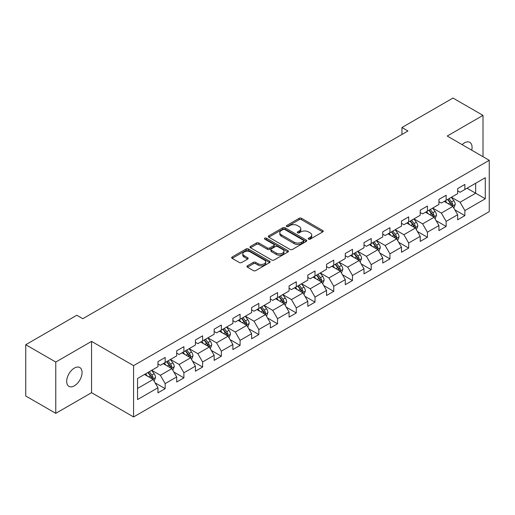 <?xml version="1.0" encoding="UTF-8"?>
<svg xmlns="http://www.w3.org/2000/svg" width="515" height="515" viewBox="0 0 515 515"><rect width="100%" height="100%" fill="white"/><g stroke="black" fill="none" stroke-linecap="round" stroke-linejoin="round"><path stroke-width="0.77" d="M308.569 239.147A1.165 0.676 0 0 0 310.217 239.147L322.738 231.917A1.667 0.959 0 0 0 323.227 231.235A1.667 0.959 0 0 0 322.738 230.559L301.526 218.309A1.667 0.959 0 0 0 299.17 218.309L286.643 225.538A1.165 0.676 0 0 0 286.301 226.014A1.165 0.676 0 0 0 286.643 226.491A1.165 0.676 0 0 0 288.297 226.491L289.913 225.557A5.337 3.077 0 0 1 297.458 225.557L299.228 226.574A5.337 3.077 0 0 1 300.786 228.757A5.337 3.077 0 0 1 299.228 230.932L297.606 231.866A1.165 0.676 0 0 0 297.264 232.342A1.165 0.676 0 0 0 297.606 232.819A1.165 0.676 0 0 0 299.254 232.819L300.876 231.885A5.337 3.077 0 0 1 308.421 231.885L310.185 232.902A5.337 3.077 0 0 1 311.749 235.085A5.337 3.077 0 0 1 310.185 237.261L308.569 238.194A1.165 0.676 0 0 0 308.228 238.67A1.165 0.676 0 0 0 308.569 239.147L308.569 238.194M74.379 385.825A10.867 6.277 120 0 0 81.479 376.246A10.867 6.277 120 0 0 79.819 367.536A10.867 6.277 120 0 0 74.379 368.077A10.867 6.277 120 0 0 67.278 377.649A10.867 6.277 120 0 0 68.946 386.359A10.867 6.277 120 0 0 74.379 385.825M471.727 150.187A10.867 6.277 120 0 0 469.828 142.365A10.867 6.277 120 0 0 464.395 142.906A10.867 6.277 120 0 0 462.103 144.631M247.425 265.804A1.667 0.959 0 0 0 246.936 266.487A1.667 0.959 0 0 0 247.425 267.169L253.38 270.607A1.667 0.959 0 0 0 255.736 270.607L269.641 262.573A1.667 0.959 0 0 0 270.13 261.89A1.667 0.959 0 0 0 269.641 261.214L248.43 248.964A1.667 0.959 0 0 0 246.067 248.964L232.162 256.991A1.667 0.959 0 0 0 231.673 257.674A1.667 0.959 0 0 0 232.162 258.356L239.353 262.508A1.667 0.959 0 0 0 241.709 262.508L247.664 259.071A1.667 0.959 0 0 0 248.146 258.388A1.667 0.959 0 0 0 247.664 257.706L244.097 255.652A4.461 2.575 0 0 1 242.79 253.831A4.461 2.575 0 0 1 245.539 251.449A4.461 2.575 0 0 1 250.399 252.009L264.369 260.075A4.461 2.575 0 0 1 265.676 261.89A4.461 2.575 0 0 1 262.92 264.272A4.461 2.575 0 0 1 258.06 263.712L255.736 262.367A1.667 0.959 0 0 0 253.38 262.367L247.425 265.804L247.425 267.169M91.554 341.387L55.768 362.045L25.75 344.715L25.75 396.016L55.768 413.345L91.554 392.688L133.578 416.95L133.578 365.65L91.554 341.387L91.554 392.688M483.006 156.702L483.006 115.379L447.226 136.037L489.25 160.307L133.578 365.65M483.006 115.379L452.988 98.05L401.951 127.514L401.951 134.447M25.75 344.715L76.78 315.251L82.786 318.714L407.957 130.977L401.951 127.514M290.035 249.44A1.667 0.959 0 0 0 292.391 249.44L306.296 241.413A1.667 0.959 0 0 0 306.786 240.73A1.667 0.959 0 0 0 306.296 240.048L285.085 227.804A1.667 0.959 0 0 0 282.722 227.804L268.817 235.831A1.667 0.959 0 0 0 268.328 236.514A1.667 0.959 0 0 0 268.817 237.19L290.035 249.44M265.219 239.398A1.165 0.676 0 0 1 266.403 239.565L266.403 238.181L287.969 250.631A1.667 0.959 0 0 1 288.458 251.314A1.667 0.959 0 0 1 287.969 251.99L274.064 260.024A1.667 0.959 0 0 1 271.708 260.024L250.49 247.773L250.49 246.415A1.667 0.959 0 0 0 250 247.091A1.667 0.959 0 0 0 250.49 247.773M250.49 246.415L256.444 242.977A1.667 0.959 0 0 1 258.8 242.977L267.401 247.947A1.667 0.959 0 0 0 269.757 247.947L273.71 245.661A1.667 0.959 0 0 0 274.199 244.986A1.667 0.959 0 0 0 273.71 244.303L264.749 239.134A1.165 0.676 0 0 1 264.407 238.657A1.165 0.676 0 0 1 265.128 238.033A1.165 0.676 0 0 1 266.403 238.181M133.578 416.95L489.25 211.607L489.25 160.307M155.131 382.877L165.161 388.664L165.161 383.604L176.69 376.948L176.69 382.008L183.894 377.849L183.894 372.789L195.417 366.133L195.417 371.193L202.627 367.034L202.627 361.974L214.15 355.318L214.15 360.378L221.353 356.219L221.353 351.159L232.883 344.503L232.883 349.563L240.087 345.404L240.087 340.344L251.616 333.688L251.616 338.748L258.82 334.589L258.82 329.529L270.349 322.873L270.349 327.933L277.553 323.774L277.553 318.714L289.082 312.058L289.082 317.118L296.286 312.959L296.286 307.899L307.816 301.243L307.816 306.303L315.019 302.144L315.019 297.084L326.542 290.428L326.542 295.494L333.752 291.329L333.752 286.269L345.275 279.613L345.275 284.679L352.479 280.514L352.479 275.454L364.008 268.798L364.008 273.864L371.212 269.699L371.212 264.639L382.742 257.983L382.742 263.049L389.945 258.884L389.945 253.824L401.475 247.168L401.475 252.234L408.678 248.069L408.678 243.009L420.208 236.353L420.208 241.419L427.411 237.254L427.411 232.194L438.935 225.538L438.935 230.604L446.144 226.439L446.144 221.379L457.668 214.723L457.668 219.789L464.871 215.624L464.871 210.564L485.285 198.784L485.285 177.707L475.68 183.25L475.68 193.234L485.285 198.784M165.161 388.664L157.957 392.823L157.957 387.763L137.544 399.55L137.544 378.474L157.957 366.686L157.957 361.627L165.161 357.468L165.161 362.528L176.69 355.871L176.69 350.812L183.894 346.653L183.894 351.713L195.417 345.056L195.417 339.997L202.627 335.838L202.627 340.898L214.15 334.241L214.15 329.182L221.353 325.023L221.353 330.083L232.883 323.426L232.883 318.367L240.087 314.208L240.087 319.268L251.616 312.611L251.616 307.552L258.82 303.393L258.82 308.453L270.349 301.796L270.349 296.737L277.553 292.578L277.553 297.638L289.082 290.981L289.082 285.922L296.286 281.763L296.286 286.823L307.816 280.166L307.816 275.107L315.019 270.948L315.019 276.008L326.542 269.351L326.542 264.292L333.752 260.133L333.752 265.193L345.275 258.543L345.275 253.477L352.479 249.318L352.479 254.378L364.008 247.728L364.008 242.662L371.212 238.503L371.212 243.563L382.742 236.913L382.742 231.847L389.945 227.688L389.945 232.748L401.475 226.098L401.475 221.032L408.678 216.873L408.678 221.933L420.208 215.283L420.208 210.217L427.411 206.058L427.411 211.118L438.935 204.468L438.935 199.402L446.144 195.243L446.144 200.303L457.668 193.653L457.668 188.587L464.871 184.428L464.871 189.488L485.285 177.707M163.236 363.642L171.888 368.631L160.358 375.287L151.713 370.291M157.957 363.918L160.358 365.302L165.161 362.528M160.358 375.287L165.161 383.604M171.888 368.631L176.69 376.948M181.969 352.827L190.614 357.816L179.091 364.472L170.446 359.476M176.69 353.103L179.091 354.487L183.894 351.713M179.091 364.472L183.894 372.789M190.614 357.816L195.417 366.133M200.702 342.012L209.347 347.001L197.824 353.657L189.172 348.661M195.417 342.288L197.824 343.672L202.627 340.898M197.824 353.657L202.627 361.974M209.347 347.001L214.15 355.318M219.435 331.197L228.081 336.186L216.551 342.842L207.905 337.846M214.15 331.473L216.551 332.857L221.353 330.083M216.551 342.842L221.353 351.159M228.081 336.186L232.883 344.503M238.168 320.382L246.814 325.371L235.284 332.027L226.639 327.031M232.883 320.658L235.284 322.042L240.087 319.268M235.284 332.027L240.087 340.344M246.814 325.371L251.616 333.688M256.901 309.567L265.547 314.556L254.017 321.212L245.372 316.216M251.616 309.843L254.017 311.227L258.82 308.453M254.017 321.212L258.82 329.529M265.547 314.556L270.349 322.873M275.634 298.752L284.28 303.741L272.75 310.397L264.105 305.401M270.349 299.028L272.75 300.412L277.553 297.638M272.75 310.397L277.553 318.714M284.28 303.741L289.082 312.058M294.361 287.937L303.007 292.926L291.484 299.582L282.838 294.586M289.082 288.213L291.484 289.597L296.286 286.823M291.484 299.582L296.286 307.899M303.007 292.926L307.816 301.243M313.094 277.122L321.74 282.111L310.217 288.767L301.571 283.771M307.816 277.398L310.217 278.782L315.019 276.008M310.217 288.767L315.019 297.084M321.74 282.111L326.542 290.428M331.827 266.307L340.473 271.296L328.943 277.952L320.298 272.963M326.542 266.583L328.943 267.967L333.752 265.193M328.943 277.952L333.752 286.269M340.473 271.296L345.275 279.613M350.56 255.492L359.206 260.481L347.677 267.137L339.031 262.148M345.275 255.768L347.677 257.152L352.479 254.378M347.677 267.137L352.479 275.454M359.206 260.481L364.008 268.798M369.294 244.677L377.939 249.666L366.41 256.322L357.764 251.333M364.008 244.953L366.41 246.337L371.212 243.563M366.41 256.322L371.212 264.639M377.939 249.666L382.742 257.983M388.027 233.862L396.672 238.851L385.143 245.507L376.497 240.518M382.742 234.138L385.143 235.522L389.945 232.748M385.143 245.507L389.945 253.824M396.672 238.851L401.475 247.168M406.753 223.047L415.399 228.036L403.876 234.692L395.23 229.703M401.475 223.323L403.876 224.707L408.678 221.933M403.876 234.692L408.678 243.009M415.399 228.036L420.208 236.353M425.487 212.232L434.132 217.221L422.609 223.877L413.963 218.888M420.208 212.508L422.609 213.892L427.411 211.118M422.609 223.877L427.411 232.194M434.132 217.221L438.935 225.538M444.22 201.417L452.865 206.406L441.342 213.062L432.69 208.073M438.935 201.693L441.342 203.077L446.144 200.303M441.342 213.062L446.144 221.379M452.865 206.406L457.668 214.723M467.034 188.245L475.68 193.234L460.069 202.247L451.423 197.258M457.668 190.878L460.069 192.262L464.871 189.488M460.069 202.247L464.871 210.564M55.768 362.045L55.768 413.345M137.544 388.458L153.155 379.446L144.509 374.457M153.155 379.446L157.957 387.763M454.848 209.837L464.871 215.624M436.115 220.652L446.144 226.439M417.382 231.467L427.411 237.254M398.649 242.282L408.678 248.069M379.922 253.097L389.945 258.884M361.189 263.912L371.212 269.699M342.456 274.727L352.479 280.514M323.723 285.542L333.752 291.329M304.989 296.357L315.019 302.144M286.256 307.172L296.286 312.959M267.53 317.987L277.553 323.774M248.797 328.802L258.82 334.589M230.063 339.617L240.087 345.404M211.33 350.432L221.353 356.219M192.597 361.247L202.627 367.034M173.864 372.062L183.894 377.849M309.032 239.314L310.185 238.645A5.337 3.077 0 0 0 311.749 236.469L311.749 235.085M300.786 228.757L300.786 230.141A5.337 3.077 0 0 1 299.228 232.317L298.069 232.986M322.718 231.93L301.526 219.693A1.667 0.959 0 0 0 299.17 219.693L287.113 226.658M306.277 241.426L285.085 229.188A1.667 0.959 0 0 0 282.722 229.188L268.836 237.203L268.817 235.831M303.354 241.207A1.165 0.676 0 0 0 303.696 240.73A1.165 0.676 0 0 0 303.354 240.254L284.731 229.503A1.165 0.676 0 0 0 283.076 229.503L281.37 230.488A5.337 3.077 0 0 0 279.806 232.664A5.337 3.077 0 0 0 281.37 234.846L294.097 242.192A5.337 3.077 0 0 0 301.642 242.192L303.354 241.207L303.354 242.591A1.165 0.676 0 0 0 303.696 242.114L303.696 240.73M279.806 232.664L279.806 234.055A5.337 3.077 0 0 0 281.37 236.231L281.37 234.846M303.354 242.591L301.642 243.582A5.337 3.077 0 0 1 294.097 243.582L281.37 236.231M250.509 247.786L256.444 244.361L256.444 242.977M274.199 244.986L274.199 246.37A1.667 0.959 0 0 1 273.71 247.052L269.757 249.331A1.667 0.959 0 0 1 267.401 249.331L258.8 244.361A1.667 0.959 0 0 0 256.444 244.361M266.403 239.565L287.949 252.002M276.33 253.097A4.461 2.575 0 0 0 281.19 253.657A4.461 2.575 0 0 0 283.945 251.275A4.461 2.575 0 0 0 282.638 249.46L277.714 246.614A1.667 0.959 0 0 0 275.358 246.614L271.411 248.893A1.667 0.959 0 0 0 270.922 249.575A1.667 0.959 0 0 0 271.411 250.258L276.33 253.097L276.33 254.487A4.461 2.575 0 0 0 281.19 255.041A4.461 2.575 0 0 0 283.945 252.665L283.945 251.275M270.922 249.575L270.922 250.966A1.667 0.959 0 0 0 271.411 251.642L271.411 250.258M276.33 254.487L271.411 251.642M265.676 261.89L265.676 263.281A4.461 2.575 0 0 1 262.92 265.656A4.461 2.575 0 0 1 258.06 265.103L255.736 263.757A1.667 0.959 0 0 0 253.38 263.757L247.445 267.182M242.79 253.831L242.79 255.215A4.461 2.575 0 0 0 244.097 257.036L244.097 255.652M247.664 257.706L247.664 259.071L244.097 257.036M269.641 261.214L269.641 262.573L248.43 250.348A1.667 0.959 0 0 0 246.067 250.348L232.181 258.369L232.162 256.991M453.818 208.047L455.241 204.449A4.5 2.601 -120 0 0 453.805 200.618L451.327 197.309M447.007 203.026L445.327 200.779M452.17 206.006L452.814 204.642A4.5 2.601 -120 0 0 451.526 201.938L449.048 198.629M447.921 199.279L450.67 202.949A2.292 1.326 60 0 1 451.089 203.644L452.814 204.642M447.606 199.459L450.084 202.768A4.5 2.601 60 0 1 451.372 205.472M435.085 218.862L436.514 215.264A4.5 2.601 -120 0 0 435.078 211.433L432.6 208.124M428.274 213.841L426.594 211.594M433.437 216.821L434.081 215.457A4.5 2.601 -120 0 0 432.793 212.753L430.315 209.444M429.188 210.094L431.937 213.764A2.292 1.326 60 0 1 432.355 214.459L434.081 215.457M428.873 210.275L431.351 213.583A4.5 2.601 60 0 1 432.639 216.287M416.352 229.677L417.781 226.079A4.5 2.601 -120 0 0 416.345 222.248L413.867 218.939M409.547 224.656L407.861 222.409M414.704 227.636L415.348 226.272A4.5 2.601 -120 0 0 414.06 223.568L411.582 220.259M410.455 220.909L413.204 224.579A2.292 1.326 60 0 1 413.622 225.274L415.348 226.272M410.14 221.09L412.618 224.398A4.5 2.601 60 0 1 413.912 227.102M397.619 240.492L399.048 236.894A4.5 2.601 -120 0 0 397.612 233.063L395.134 229.754M390.814 235.471L389.128 233.224M395.971 238.451L396.621 237.087A4.5 2.601 -120 0 0 395.327 234.383L392.848 231.074M391.722 231.724L394.471 235.394A2.292 1.326 60 0 1 394.889 236.089L396.621 237.087M391.413 231.905L393.891 235.213A4.5 2.601 60 0 1 395.179 237.917M378.885 251.307L380.315 247.709A4.5 2.601 -120 0 0 378.879 243.878L376.401 240.569M372.081 246.286L370.394 244.039M377.244 249.266L377.888 247.902A4.5 2.601 -120 0 0 376.6 245.198L374.122 241.889M372.989 242.539L375.744 246.209A2.292 1.326 60 0 1 376.156 246.904L377.888 247.902M372.68 242.72L375.158 246.028A4.5 2.601 60 0 1 376.446 248.732M360.152 262.122L361.582 258.524A4.5 2.601 -120 0 0 360.146 254.693L357.668 251.384M353.348 257.101L351.668 254.854M358.511 260.081L359.155 258.717A4.5 2.601 -120 0 0 357.867 256.013L355.389 252.704M354.262 253.354L357.011 257.024A2.292 1.326 60 0 1 357.423 257.719L359.155 258.717M353.947 253.535L356.425 256.843A4.5 2.601 60 0 1 357.713 259.547M341.419 272.937L342.848 269.339A4.5 2.601 -120 0 0 341.413 265.508L338.934 262.199M334.615 267.916L332.935 265.669M339.778 270.896L340.421 269.532A4.5 2.601 -120 0 0 339.134 266.828L336.656 263.519M335.529 264.169L338.278 267.839A2.292 1.326 60 0 1 338.696 268.534L340.421 269.532M335.214 264.35L337.692 267.658A4.5 2.601 60 0 1 338.979 270.362M322.693 283.752L324.122 280.154A4.5 2.601 -120 0 0 322.68 276.323L320.201 273.014M315.882 278.731L314.202 276.484M321.045 281.711L321.688 280.347A4.5 2.601 -120 0 0 320.401 277.643L317.922 274.334M316.796 274.984L319.545 278.654A2.292 1.326 60 0 1 319.963 279.349L321.688 280.347M316.48 275.165L318.959 278.473A4.5 2.601 60 0 1 320.246 281.177M303.959 294.567L305.389 290.969A4.5 2.601 -120 0 0 303.953 287.138L301.475 283.829M297.149 289.546L295.468 287.299M302.311 292.526L302.955 291.162A4.5 2.601 -120 0 0 301.668 288.458L299.189 285.149M298.063 285.799L300.812 289.469A2.292 1.326 60 0 1 301.23 290.164L302.955 291.162M297.747 285.98L300.226 289.288A4.5 2.601 60 0 1 301.513 291.992M285.226 305.382L286.655 301.784A4.5 2.601 -120 0 0 285.22 297.953L282.741 294.644M278.422 300.361L276.735 298.114M283.578 303.341L284.222 301.977A4.5 2.601 -120 0 0 282.935 299.273L280.456 295.964M279.33 296.614L282.078 300.284A2.292 1.326 60 0 1 282.497 300.979L284.222 301.977M279.021 296.795L281.499 300.103A4.5 2.601 60 0 1 282.786 302.807M266.493 316.197L267.922 312.599A4.5 2.601 -120 0 0 266.487 308.768L264.008 305.459M259.689 311.176L258.002 308.929M264.852 314.156L265.495 312.792A4.5 2.601 -120 0 0 264.208 310.088L261.729 306.779M260.596 307.429L263.345 311.099A2.292 1.326 60 0 1 263.764 311.794L265.495 312.792M260.287 307.61L262.766 310.918A4.5 2.601 60 0 1 264.053 313.622M247.76 327.012L249.189 323.414A4.5 2.601 -120 0 0 247.754 319.583L245.275 316.274M240.956 321.991L239.269 319.744M246.119 324.971L246.762 323.607A4.5 2.601 -120 0 0 245.475 320.903L242.996 317.594M241.87 318.244L244.619 321.914A2.292 1.326 60 0 1 245.031 322.609L246.762 323.607M241.554 318.425L244.033 321.733A4.5 2.601 60 0 1 245.32 324.437M229.027 337.827L230.456 334.229A4.5 2.601 -120 0 0 229.02 330.398L226.542 327.089M222.222 332.806L220.542 330.559M227.385 335.786L228.029 334.422A4.5 2.601 -120 0 0 226.742 331.718L224.263 328.409M223.137 329.059L225.885 332.729A2.292 1.326 60 0 1 226.304 333.424L228.029 334.422M222.821 329.24L225.3 332.548A4.5 2.601 60 0 1 226.587 335.252M210.3 348.642L211.723 345.044A4.5 2.601 -120 0 0 210.287 341.213L207.809 337.904M203.489 343.621L201.809 341.374M208.652 346.595L209.296 345.237A4.5 2.601 -120 0 0 208.009 342.533L205.53 339.224M204.404 339.874L207.152 343.544A2.292 1.326 60 0 1 207.571 344.239L209.296 345.237M204.088 340.055L206.567 343.363A4.5 2.601 60 0 1 207.854 346.067M191.567 359.457L192.996 355.859A4.5 2.601 -120 0 0 191.561 352.028L189.082 348.719M184.756 354.436L183.076 352.183M189.919 357.41L190.563 356.052A4.5 2.601 -120 0 0 189.275 353.348L186.797 350.039M185.67 350.689L188.419 354.359A2.292 1.326 60 0 1 188.838 355.054L190.563 356.052M185.355 350.87L187.833 354.178A4.5 2.601 60 0 1 189.121 356.882M172.834 370.272L174.263 366.674A4.5 2.601 -120 0 0 172.828 362.843L170.349 359.534M166.03 365.251L164.343 362.998M171.186 368.225L171.83 366.867A4.5 2.601 -120 0 0 170.542 364.163L168.064 360.854M166.937 361.504L169.686 365.174A2.292 1.326 60 0 1 170.105 365.869L171.83 366.867M166.622 361.685L169.1 364.993A4.5 2.601 60 0 1 170.394 367.697M154.101 381.087L155.53 377.489A4.5 2.601 -120 0 0 154.094 373.658L151.616 370.349M147.296 376.066L145.61 373.813M152.453 379.04L153.103 377.682A4.5 2.601 -120 0 0 151.809 374.978L149.331 371.669M148.204 372.319L150.953 375.989A2.292 1.326 60 0 1 151.371 376.684L153.103 377.682M147.895 372.5L150.374 375.808A4.5 2.601 60 0 1 151.661 378.512M310.185 238.645L310.185 237.261M297.606 232.819L297.606 231.866M299.228 232.317L299.228 230.932M286.643 226.491L286.643 225.538M299.17 219.693L299.17 218.309M301.526 219.693L301.526 218.309M322.738 231.917L322.738 230.559M282.722 229.188L282.722 227.804M285.085 229.188L285.085 227.804M306.296 241.413L306.296 240.048M294.097 243.582L294.097 242.192M301.642 243.582L301.642 242.192M258.8 244.361L258.8 242.977M267.401 249.331L267.401 247.947M269.757 249.331L269.757 247.947M273.71 247.052L273.71 245.661M287.969 251.99L287.969 250.631M253.38 263.757L253.38 262.367M255.736 263.757L255.736 262.367M258.06 265.103L258.06 263.712M246.067 250.348L246.067 248.964M248.43 250.348L248.43 248.964M452.421 206.148L455.215 204.539M451.526 201.938L453.805 200.618M448.327 203.786L450.084 202.768M433.688 216.963L436.482 215.354M432.793 212.753L435.078 211.433M429.594 214.601L431.351 213.583M414.955 227.778L417.749 226.169M414.06 223.568L416.345 222.248M410.861 225.416L412.618 224.398M396.228 238.593L399.016 236.984M395.327 234.383L397.612 233.063M392.127 236.231L393.891 235.213M377.495 249.408L380.282 247.799M376.6 245.198L378.879 243.878M373.394 247.046L375.158 246.028M358.762 260.223L361.556 258.614M357.867 256.013L360.146 254.693M354.661 257.861L356.425 256.843M340.029 271.038L342.823 269.429M339.134 266.828L341.413 265.508M335.935 268.675L337.692 267.658M321.296 281.853L324.09 280.244M320.401 277.643L322.68 276.323M317.201 279.491L318.959 278.473M302.562 292.668L305.356 291.059M301.668 288.458L303.953 287.138M298.468 290.305L300.226 289.288M283.836 303.483L286.623 301.874M282.935 299.273L285.22 297.953M279.735 301.12L281.499 300.103M265.103 314.298L267.89 312.689M264.208 310.088L266.487 308.768M261.002 311.936L262.766 310.918M246.37 325.113L249.163 323.504M245.475 320.903L247.754 319.583M242.269 322.751L244.033 321.733M227.636 335.928L230.43 334.319M226.742 331.718L229.02 330.398M223.542 333.565L225.3 332.548M208.903 346.743L211.697 345.134M208.009 342.533L210.287 341.213M204.809 344.381L206.567 343.363M190.17 357.558L192.964 355.949M189.275 353.348L191.561 352.028M186.076 355.196L187.833 354.178M171.444 368.373L174.231 366.764M170.542 364.163L172.828 362.843M167.343 366.01L169.1 364.993M152.71 379.188L155.498 377.579M151.809 374.978L154.094 373.658M148.61 376.826L150.374 375.808"/></g></svg>
